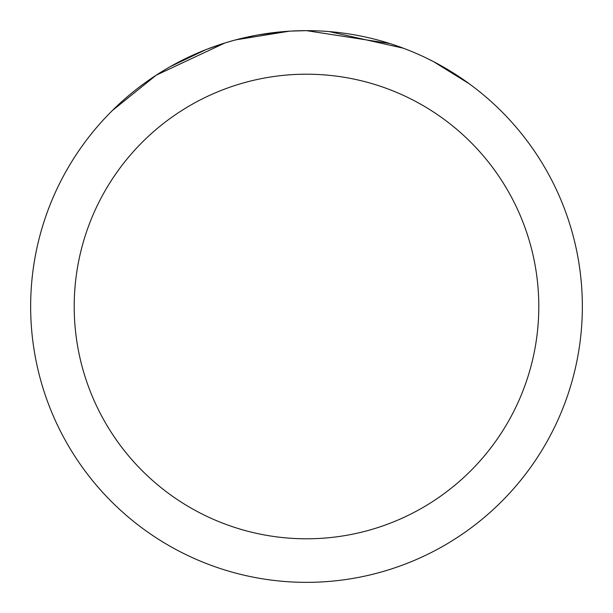 <?xml version="1.0" encoding="UTF-8"?>
<svg xmlns="http://www.w3.org/2000/svg" width="613" height="613" viewBox="0 0 613 613"><rect width="100%" height="100%" fill="white"/><g stroke="black" fill="none" stroke-linecap="round" stroke-linejoin="round"><path stroke-width="0.92" d="M290.922 31.087L306.492 30.65L389.707 43.5M306.5 30.65A275.85 275.85 0 0 1 582.35 306.5A275.85 275.85 0 0 1 306.5 582.35A275.85 275.85 0 0 1 30.65 306.5A275.85 275.85 0 0 1 306.5 30.65L298.408 30.773M425.598 57.683L433.598 61.675L469.336 83.835M433.598 61.675L425.69 57.729M403.316 48.197L329.227 31.585M306.5 74.204A232.296 232.296 0 0 1 538.796 306.5A232.296 232.296 0 0 1 306.5 538.796A232.296 232.296 0 0 1 74.204 306.5A232.296 232.296 0 0 1 306.5 74.204M232.886 40.657L224.856 43.01L156.215 75.177L112.386 110.516M258.632 34.834L283.704 31.592M170.307 66.618L205.876 49.661M207.6 48.986L224.856 43.01M239.016 39.033L255.223 35.454M256.648 35.194L259.353 34.711M289.344 31.186L235.89 39.837"/></g></svg>
